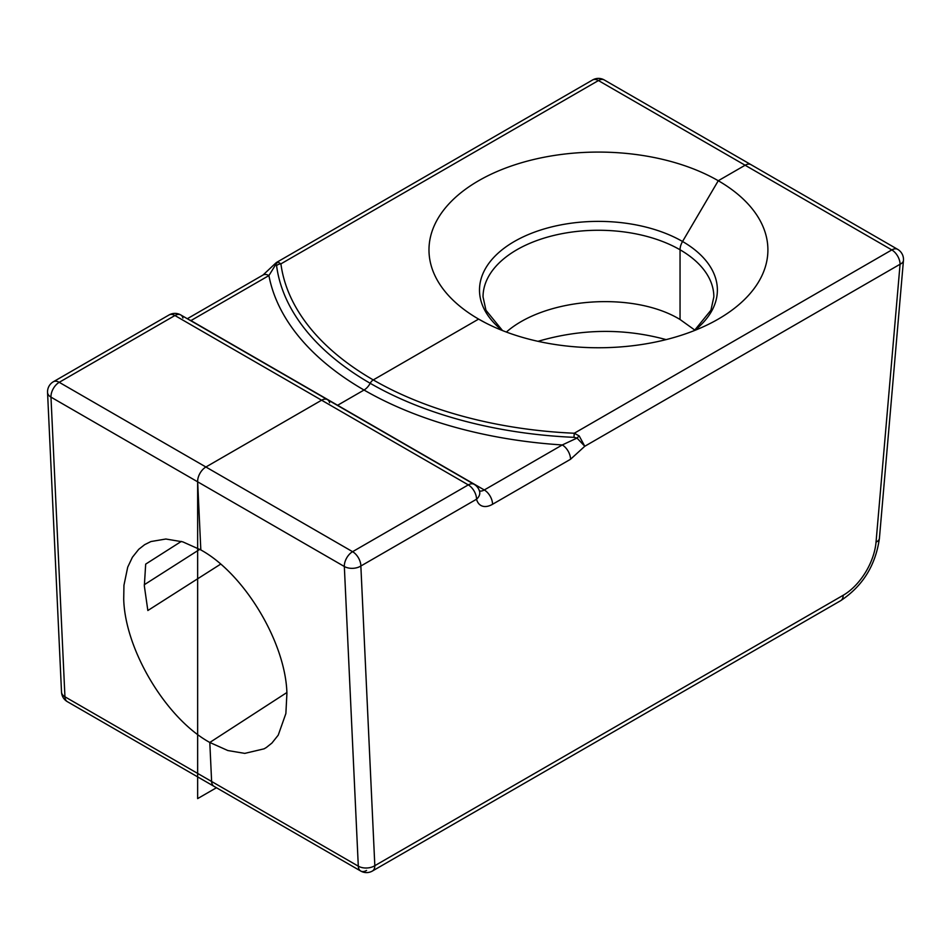 <?xml version="1.0" encoding="UTF-8"?>
<svg xmlns="http://www.w3.org/2000/svg" width="951" height="951" viewBox="0 0 951 951"><rect width="100%" height="100%" fill="white"/><g stroke="black" fill="none" stroke-linecap="round" stroke-linejoin="round"><path stroke-width="1.43" d="M592.592 79.967A11.685 6.752 60 0 1 598.441 80.55A11.685 6.752 120 0 1 604.289 79.967L604.289 79.967A11.685 11.685 0 0 0 592.592 79.967L276.384 262.524L278.132 262.119L280.914 263.867A318.442 183.852 0 0 0 373.267 379.925L478.615 319.096A169.456 97.834 180 0 1 478.615 180.738A169.456 97.834 180 0 1 718.267 180.738L682.545 241.495A11.685 6.752 120 0 0 680.048 249.78A11.685 6.752 -60 0 1 682.545 241.495L718.267 180.738L745.12 165.236A11.685 6.752 -60 0 1 750.969 164.654L897.649 249.34A11.685 6.752 120 0 0 891.812 249.923L574.285 433.24L573.952 437.341L577.007 438.078L562.279 444.949L484.285 489.967L337.605 405.281A11.685 6.752 -60 0 1 337.415 405.388A11.685 6.752 -60 0 0 337.605 405.281L364.031 390.029A331.507 191.401 0 0 0 562.279 444.949A11.685 6.752 -120 0 1 570.541 459.262L584.782 446.269L579.218 435.95L574.285 433.24A318.442 183.852 180 0 1 373.267 379.925A5.849 3.376 120 0 0 370.189 383.289A11.685 6.752 -60 0 1 364.031 390.029A331.507 191.401 180 0 1 268.907 275.576L190.925 320.594L337.605 405.281L364.031 390.029A11.685 6.752 -60 0 0 370.189 383.289A322.793 186.36 0 0 0 573.952 437.341M506.372 332.054C545.743 297.449 633.473 291.113 680.048 319.5L680.048 249.78L680.048 319.5L694.896 330.14M182.925 318.062A11.685 6.752 120 0 0 180.761 314.947A11.685 6.752 120 0 0 174.913 315.518L59.224 382.314A11.685 6.752 120 0 0 50.974 397.126L64.941 696.798A11.685 6.752 120 0 0 67.343 701.66L214.034 786.346A11.685 6.752 -60 0 1 211.621 781.484L209.802 742.469L286.881 692.53L209.802 742.469C166.259 718.623 124.985 649.878 123.713 599.082L123.951 585.257L127.707 567.165L132.403 557.262L138.715 549.333L144.647 544.673L150.924 541.547L165.866 539.015L182.782 541.856L200.827 549.928L197.653 481.812A11.685 6.752 -60 0 1 205.903 467L321.604 400.205L468.284 484.891L352.595 551.687A11.685 6.752 120 0 0 344.333 566.499L358.301 866.171A11.685 6.752 120 0 0 360.714 871.033L360.714 871.033A11.685 6.752 120 0 0 366.563 870.45M329.605 402.748A11.685 6.752 120 0 0 327.441 399.634A11.685 6.752 120 0 0 321.604 400.205L174.913 315.518A11.685 6.752 60 0 0 169.076 314.947A11.685 11.685 0 0 1 180.761 314.947L327.441 399.634A11.685 6.752 120 0 0 321.604 400.205L205.903 467L352.595 551.687A11.685 6.752 60 0 1 360.857 566.011A11.685 7.097 177.3 0 1 344.333 566.499L197.653 481.812A11.685 6.752 -60 0 1 205.903 467L59.224 382.314A11.685 6.752 -120 0 0 53.375 381.743A11.685 11.685 0 0 0 47.55 392.406L47.55 392.406A11.685 7.097 -2.7 0 0 50.974 397.126L197.653 481.812L200.827 549.928C244.371 573.774 285.645 642.519 286.917 693.315L285.871 713.559L278.239 735.135L271.915 743.064L266.351 747.486L264.116 748.817L244.764 753.382L227.848 750.541L209.802 742.469L211.621 781.484L358.301 866.171A11.685 7.097 -2.7 0 0 374.825 865.683A11.685 6.752 60 0 1 372.4 871.033L840.743 600.64C862.723 586.066 875.609 565.31 879.413 538.361L903.45 260.467A11.685 6.003 -175.1 0 1 900.074 264.235A11.685 6.752 -120 0 0 891.812 249.923L745.12 165.236A11.685 6.752 -60 0 1 750.969 164.654L604.289 79.967M276.575 265.65A322.793 186.36 180 0 0 370.189 383.289A5.849 3.376 120 0 1 373.267 379.925L478.615 319.096L485.45 322.829L478.615 319.096A169.456 97.834 180 0 0 482.038 321.022A169.456 97.834 180 0 0 714.843 321.022A169.456 97.834 180 0 0 718.267 180.738L745.12 165.236L598.441 80.55L280.914 263.867A5.849 4.755 172.5 0 0 276.575 265.65L275.933 264.247L268.907 275.576A11.685 6.752 60 0 0 263.07 274.994A11.685 6.752 60 0 1 263.07 274.994L274.28 264.449L275.933 264.247A5.849 5.028 94.9 0 1 278.132 262.119M479.637 491.679L479.601 491.536A11.685 11.685 0 0 0 474.133 484.321L474.133 484.321A11.685 6.752 120 0 0 468.284 484.891A11.685 6.752 -120 0 1 476.546 499.216A23.371 13.492 120 0 0 492.547 504.28L570.541 459.262M479.601 491.536A11.685 8.214 165.6 0 1 476.546 499.216L360.857 566.011L374.825 865.683L843.168 595.29A11.685 6.752 60 0 1 840.743 600.64M579.218 435.95A5.849 0.868 132.7 0 0 577.007 438.078L584.782 446.269L900.074 264.235L876.037 542.129A46.742 26.985 -60 0 1 843.168 595.29M181.32 541.416L145.681 564.121L144.338 585.923L147.845 610.518L220.644 564.133M666.104 339.614C623.963 328.131 581.263 328.701 538.004 341.326M199.793 549.333L144.29 584.734M372.4 871.033A11.685 11.685 0 0 1 360.714 871.033L214.034 786.346A11.685 6.752 -60 0 1 211.621 781.484L64.941 696.798A11.685 7.097 177.3 0 1 61.518 692.078L61.518 692.078A11.685 11.685 0 0 0 67.343 701.66L67.343 701.66M197.642 481.313L197.642 798.602L216.448 787.737M694.575 330.484A118.946 68.674 0 0 0 682.545 241.495A118.946 68.674 0 0 0 521.136 237.857A118.946 68.674 0 0 0 502.306 330.484M502.52 330.579L485.961 310.276L483.037 296.89A115.404 66.629 180 0 1 554.278 235.337A115.404 66.629 180 0 1 680.048 249.78A115.404 66.629 180 0 1 713.844 296.89L710.932 310.216L694.361 330.579M492.547 504.28A11.685 6.752 -120 0 0 484.285 489.967A11.685 6.752 -60 0 1 479.435 490.954M876.037 542.129A11.685 6.003 4.9 0 0 879.413 538.361M189.19 319.809A11.685 6.752 60 0 1 190.925 320.594A11.685 6.752 -60 0 1 190.735 320.701M474.133 484.321L327.441 399.634M903.45 260.467A11.685 11.685 0 0 0 897.649 249.34M187.311 318.728L263.07 274.994M276.384 262.535L274.28 264.449M61.518 692.078L47.55 392.406M53.375 381.743L169.076 314.947"/></g></svg>
